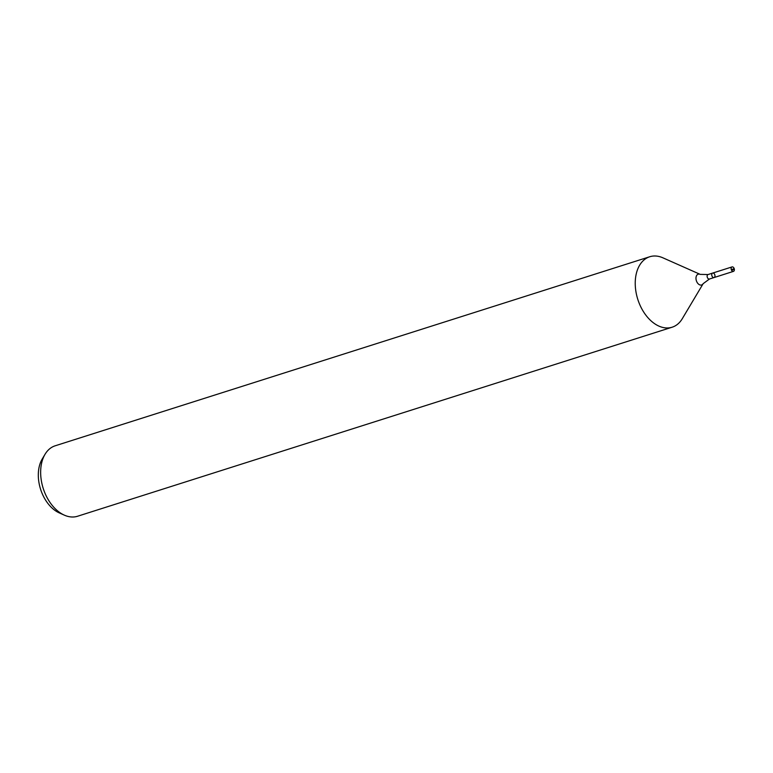 <?xml version="1.0" encoding="UTF-8"?>
<svg xmlns="http://www.w3.org/2000/svg" width="773" height="773" viewBox="0 0 773 773"><rect width="100%" height="100%" fill="white"/><g stroke="black" fill="none" stroke-linecap="round" stroke-linejoin="round"><path stroke-width="1.16" d="M700.212 274.376L662.934 257.834A36.959 24.301 72.4 0 0 649.745 256.752A36.959 24.301 72.4 0 0 635.619 289.469A36.959 24.301 72.4 0 0 672.152 327.201A36.959 24.301 72.4 0 0 682.288 318.698L703.159 283.672A5.643 3.71 72.4 0 1 699.092 284.532A5.643 3.71 72.4 0 1 696.038 279.208A5.643 3.71 72.4 0 1 700.212 274.376L708.049 274.55L712.648 273.082A2.338 1.536 72.4 0 0 711.749 275.159A2.338 1.536 72.4 0 0 714.068 277.546A2.338 1.536 72.4 0 0 714.822 274.85A2.338 1.536 72.4 0 0 712.648 273.082A2.338 1.536 72.4 0 0 711.749 275.159A2.338 1.536 72.4 0 0 714.068 277.546L733.451 271.381A2.338 1.536 72.4 0 0 734.35 269.313A2.338 1.536 72.4 0 0 732.041 266.917A2.338 1.536 72.4 0 0 731.142 268.994A2.338 1.536 72.4 0 0 733.451 271.381M649.745 256.752L55.163 445.799A36.959 24.301 72.4 0 0 45.027 454.302L42.186 459.075A32.698 21.489 72.4 0 0 38.65 480.487A32.698 21.489 72.4 0 0 59.299 512.905L64.381 515.166A36.959 24.301 72.4 0 0 77.561 516.248L672.152 327.201M45.027 454.302A36.959 24.301 72.4 0 0 41.037 478.516A36.959 24.301 72.4 0 0 64.381 515.166M734.35 269.313L733.529 268.898M731.529 270.212L734.35 269.313L733.529 268.898L731.277 269.613M708.049 274.55A2.338 1.536 72.4 0 0 707.15 276.618A2.338 1.536 72.4 0 0 709.469 279.014L714.068 277.546M703.159 283.672L709.469 279.014M712.648 273.082L732.041 266.917"/></g></svg>
